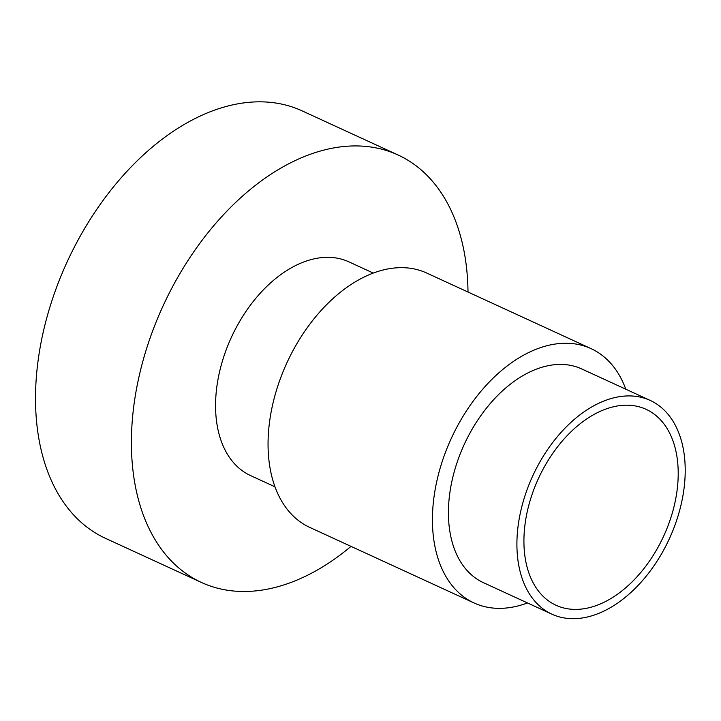 <?xml version="1.0" encoding="UTF-8"?>
<svg xmlns="http://www.w3.org/2000/svg" width="721" height="721" viewBox="0 0 721 721"><rect width="100%" height="100%" fill="white"/><g stroke="black" fill="none" stroke-linecap="round" stroke-linejoin="round"><path stroke-width="1.08" d="M544.77 610.119A117.631 75.191 -65.3 0 1 535.532 470.11A117.631 75.191 -65.3 0 1 650.216 400.434A117.631 75.191 -65.3 0 1 657.354 404.481A117.631 75.191 -65.3 0 1 666.592 544.49A117.631 75.191 -65.3 0 1 551.916 614.175A117.631 75.191 -65.3 0 1 544.77 610.119M551.916 614.175L483.421 582.676A117.631 75.191 -65.3 0 1 476.284 578.621A117.631 75.191 -65.3 0 1 467.046 438.611A117.631 75.191 -65.3 0 1 581.721 368.936L650.216 400.434M527.493 602.936A139.982 89.476 -65.3 0 1 474.085 602.981A139.982 89.476 -65.3 0 1 465.586 598.151A139.982 89.476 -65.3 0 1 454.59 431.546A139.982 89.476 -65.3 0 1 591.058 348.631A139.982 89.476 -65.3 0 1 599.557 353.452A139.982 89.476 -65.3 0 1 625.792 389.196M474.085 602.981L309.715 527.384A139.982 89.476 -65.3 0 1 301.216 522.554A139.982 89.476 -65.3 0 1 290.212 355.949A139.982 89.476 -65.3 0 1 426.688 273.034L591.058 348.631M274.98 486.81L250.557 475.581A117.631 75.191 -65.3 0 1 243.419 471.525A117.631 75.191 -65.3 0 1 234.181 331.516A117.631 75.191 -65.3 0 1 348.856 261.84L373.28 273.07M351.028 546.383A235.262 150.383 -65.3 0 1 201.411 582.451A235.262 150.383 -65.3 0 1 187.127 574.34A235.262 150.383 -65.3 0 1 168.642 294.321A235.262 150.383 -65.3 0 1 398.01 154.97A235.262 150.383 -65.3 0 1 412.295 163.072A235.262 150.383 -65.3 0 1 468.001 292.032M201.411 582.451L105.527 538.353A235.262 150.383 -65.3 0 1 91.243 530.241A235.262 150.383 -65.3 0 1 72.758 250.223A235.262 150.383 -65.3 0 1 302.126 110.872L398.01 154.97M652.667 413.052A107.826 68.928 -65.3 0 1 658.408 546.59A107.826 68.928 -65.3 0 1 549.465 601.548A107.826 68.928 -65.3 0 1 543.192 596.393A107.826 68.928 -65.3 0 1 538.443 478.501A107.826 68.928 -65.3 0 1 631.037 405.382A107.826 68.928 -65.3 0 1 652.667 413.052"/></g></svg>
